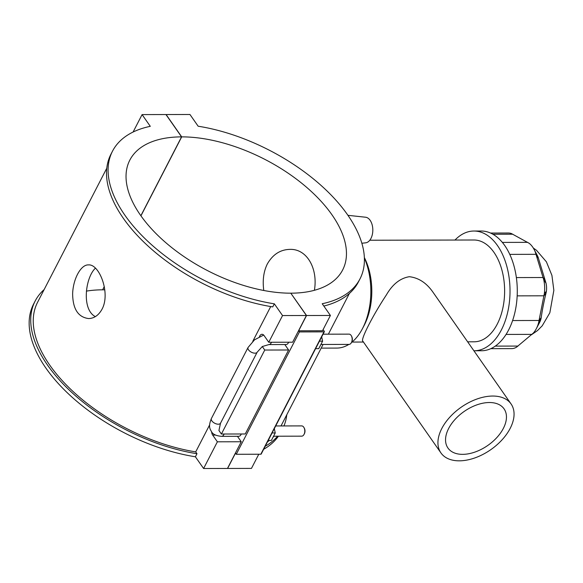 <?xml version="1.0" encoding="UTF-8"?>
<svg xmlns="http://www.w3.org/2000/svg" width="583" height="583" viewBox="0 0 583 583"><rect width="100%" height="100%" fill="white"/><g stroke="black" fill="none" stroke-linecap="round" stroke-linejoin="round"><path stroke-width="0.87" d="M263.786 290.487C262.416 280.423 263.596 271.576 267.335 263.953C272.808 254.45 280.321 249.597 289.875 249.386C306.964 248.664 318.129 268.654 314.397 290.298M364.368 257.97A56.879 34.171 89.9 0 1 362.444 328.666A56.879 34.171 89.9 0 1 351.44 342.556M348.853 344.4A56.879 34.171 89.9 0 1 336.799 348.08L321.182 348.117M510.191 428.359A42.77 25.878 145.1 0 0 511.058 403.932A42.77 25.878 145.1 0 0 461.182 407.225A42.77 25.878 145.1 0 0 440.945 452.933A42.77 25.878 145.1 0 0 474.956 457.888A42.77 25.878 145.1 0 0 510.191 428.359M440.945 452.933L362.925 341.288C359.988 340.385 372.887 315.337 386.354 294.962C392.527 284.278 400.186 278.193 409.339 276.706C418.689 277.785 426.588 282.981 433.031 292.287L511.058 403.932M462.625 454.354A34.215 20.697 145.1 0 0 496.935 437.461A34.215 20.697 145.1 0 0 504.047 408.836A34.215 20.697 145.1 0 0 464.148 411.467A34.215 20.697 145.1 0 0 447.955 448.035A34.215 20.697 145.1 0 0 462.625 454.354M490.551 233.054L508.347 233.018A23.947 14.393 89.9 0 1 511.437 233.572L529.094 243.249A23.947 14.393 89.9 0 1 534.021 249.284A23.947 14.393 89.9 0 1 535.332 252.169L543.735 279.782A23.947 14.393 89.9 0 1 544.362 293.417L538.59 322.785A23.947 14.393 89.9 0 1 536.294 328.761A23.947 14.393 89.9 0 1 533.241 333.141L516.669 347.067A23.947 14.393 89.9 0 1 511.575 348.634L490.799 348.678M536.294 328.761L539.61 322.435A14.371 8.636 -90.1 0 0 540.988 318.85L538.59 322.785M544.362 293.417L546.395 291.354L546.067 292.914C543.866 301.943 542.248 310.171 541.213 317.597L540.988 318.85M546.395 291.354A14.371 8.636 -90.1 0 0 546.016 283.178L543.735 279.782M535.332 252.169L538.153 257.329L546.016 283.178M538.153 257.329A14.371 8.636 -90.1 0 0 537.366 255.594L534.021 249.284M362.444 328.666L364.105 325.503A52.091 31.3 -90.1 0 0 364.353 257.54M454.988 240.05A59.874 35.971 89.9 0 1 473.921 231.028L481.179 231.014A59.874 35.971 89.9 0 1 504.725 245.523A59.874 35.971 89.9 0 1 515.073 311.694A59.874 35.971 89.9 0 1 481.441 350.762L474.176 350.777A59.874 35.971 89.9 0 1 473.913 350.777M369.797 240.232L473.943 240.007A50.896 30.578 89.9 0 1 493.954 252.344A50.896 30.578 89.9 0 1 502.743 308.589A50.896 30.578 89.9 0 1 474.161 341.798L467.646 341.813M473.921 231.028A59.874 35.971 89.9 0 1 497.467 245.538A59.874 35.971 89.9 0 1 507.808 311.708A59.874 35.971 89.9 0 1 474.176 350.777M102.01 309.238C98.622 315.301 94.154 318.405 88.609 318.558C78.122 317.218 72.795 308.939 72.635 293.723C73.123 278.761 81.001 264.42 88.492 264.908C99.336 263.808 110.785 293.278 102.01 309.238M95.408 268.173C85.235 277.668 81.452 309.588 95.364 316.62M263.654 449.289A139.25 72.758 27.3 0 0 278.397 436.215M286.77 414.79A139.25 72.758 -152.7 0 1 283.943 425.94M277.603 436.215A139.25 72.758 -152.7 0 1 265.236 446.228M267.473 441.885A136.517 71.33 27.3 0 0 269.412 440.427M273.026 437.243A136.517 71.33 27.3 0 0 274.01 436.222M35.148 301.047L33.566 304.107A139.25 72.758 27.3 0 0 68.444 393.853A139.25 72.758 27.3 0 0 195.4 456.78L196.981 453.72A139.25 72.758 -152.7 0 1 70.018 390.792A139.25 72.758 -152.7 0 1 35.148 301.047A139.25 72.758 -152.7 0 1 44.148 289.562M106.784 168.21L37.574 302.3A136.517 71.33 27.3 0 0 71.563 390.093A136.517 71.33 27.3 0 0 195.706 451.891L196.981 453.72M323.091 329.628L324.272 331.304A0.853 0.445 -152.7 0 1 324.345 331.705A0.853 0.445 -152.7 0 1 323.973 331.865L260.82 454.223L236.275 454.281L235.496 453.159L227.596 468.455L251.462 468.404L258.779 454.23M133.092 132.035L142.092 114.596L150.29 126.329A139.25 72.758 27.3 0 0 112.512 151.157A139.25 72.758 27.3 0 0 147.382 240.903A139.25 72.758 27.3 0 0 274.345 303.83L272.764 306.891A139.25 72.758 -152.7 0 1 145.808 243.964A139.25 72.758 -152.7 0 1 110.93 154.218L112.512 151.157M290.881 293.293L306.541 315.512L298.649 330.801L322.508 330.75L330.408 315.461L322.21 303.728A139.25 72.758 27.3 0 0 359.988 278.893A139.25 72.758 27.3 0 0 325.117 189.147A139.25 72.758 27.3 0 0 198.154 126.219L189.956 114.494L166.089 114.545L181.699 136.874L140.94 215.834M359.988 278.893L358.407 281.953A139.25 72.758 -152.7 0 1 323.835 306.053M237.434 436.303L241.245 441.754L227.465 468.455L203.598 468.506L195.4 456.78M203.598 468.506L217.379 441.805L212.678 435.078A5.13 3.083 89.9 0 1 211.629 431.835M259.435 336.704A5.13 3.083 89.9 0 1 262.044 334.292A5.13 3.083 89.9 0 1 264.063 335.538L268.763 342.265L282.544 315.563L306.403 315.512L290.8 293.183A119.748 62.57 -152.7 0 1 168.83 245.224A119.748 62.57 -152.7 0 1 129.834 160.099A119.748 62.57 -152.7 0 1 181.561 136.874L165.958 114.545L142.092 114.596M274.345 303.83L282.544 315.563M195.706 451.891L209.589 424.985M252.76 341.346L270.716 306.556M260.82 454.223A0.853 0.445 27.3 0 0 261.191 454.062L324.345 331.705M236.275 454.281L299.429 331.924L323.973 331.865M298.649 330.801L299.429 331.924M306.541 315.512L330.408 315.461M319.455 341.179L322.603 341.172L318.741 348.656L315.592 348.663M321.692 336.843L322.603 341.172M272.086 432.95L275.242 432.943L271.379 440.427L268.224 440.435M274.323 428.614L275.242 432.943M347.934 215.324L365.592 217.226A12.833 7.71 89.9 0 1 372.209 225.06A12.833 7.71 89.9 0 1 370.963 238.403A12.833 7.71 89.9 0 1 365.643 242.827L361.854 243.249M104.306 286.814L102.674 289.707M275.693 425.954L301.695 425.903A5.13 3.083 89.9 0 1 304.013 427.645A5.13 3.083 89.9 0 1 304.049 434.386A5.13 3.083 89.9 0 1 304.027 434.415A5.13 3.083 89.9 0 1 301.717 436.164L273.544 436.222M304.027 434.415L304.384 433.737A4.103 2.463 -90.1 0 0 304.399 433.708A4.103 2.463 -90.1 0 0 304.377 428.316L304.013 427.645M351.396 342.644L351.753 341.966A4.103 2.463 -90.1 0 0 351.76 341.944A4.103 2.463 -90.1 0 0 351.738 336.551L351.381 335.874A5.13 3.083 89.9 0 1 351.411 342.615A5.13 3.083 89.9 0 1 351.396 342.644A5.13 3.083 89.9 0 1 349.079 344.4L320.912 344.458M323.062 334.19L349.057 334.132A5.13 3.083 89.9 0 1 351.381 335.874M257.176 352.183L220.512 423.214L218.938 430.516L221.394 434.029L245.261 433.978L288.607 349.989L264.748 350.04L262.292 346.528L257.176 352.183A5.13 2.682 -152.7 0 1 251.39 352.212A5.13 2.682 -152.7 0 1 248.059 347.475L211.396 418.507C208.036 426.792 210.033 428.862 211.469 431.609C212.802 434.284 216.162 435.858 221.555 436.339L238.717 436.303A5.13 3.083 89.9 0 0 241.289 433.985M288.651 342.221A5.13 3.083 89.9 0 1 286.085 344.531L268.923 344.568L262.292 346.528M284.796 344.531L288.607 349.989M268.763 342.265L292.622 342.214L306.403 315.512M241.245 441.754L217.379 441.805M221.394 434.029L264.748 350.04M86.379 291.128A119.748 62.57 27.3 0 1 102.623 289.824L104.27 286.617M140.867 215.725L181.561 136.874M104.787 289.831A119.748 62.57 27.3 0 0 102.754 289.817M181.699 136.874A119.748 62.57 -152.7 0 1 303.67 184.826A119.748 62.57 -152.7 0 1 342.658 269.951A119.748 62.57 -152.7 0 1 290.939 293.176M541.213 317.597L539.122 320.482L512.603 320.541M517.165 295.858L543.975 295.8L546.067 292.914M545.55 281.633L543.13 277.523L516.363 277.581M509.768 254.377L536.068 254.319L538.488 258.429M527.71 242.353L502.357 242.411M492.926 234.264L512.872 234.22M518.032 346.069L495.28 346.12M506.066 334.423L531.951 334.372M220.512 423.214A5.13 2.682 -152.7 0 1 214.726 423.243A5.13 2.682 -152.7 0 1 211.396 418.507M224.127 434.022A5.13 3.083 89.9 0 1 221.555 436.339M268.923 344.568A5.13 3.083 -90.1 0 0 271.489 342.257M212.678 435.078L215.593 435.078M533.299 248.015L536.469 250.26L546.395 261.811L551.919 275.38L553.85 290.341L549.849 312.765L542.212 325.824L537.453 330.612L531.638 334.635M352.052 342.061L363.442 342.039M281.013 425.947L323.077 344.451M328.375 334.176L349.406 293.438M263.676 335.065L254.545 339.802L248.059 347.475"/></g></svg>
